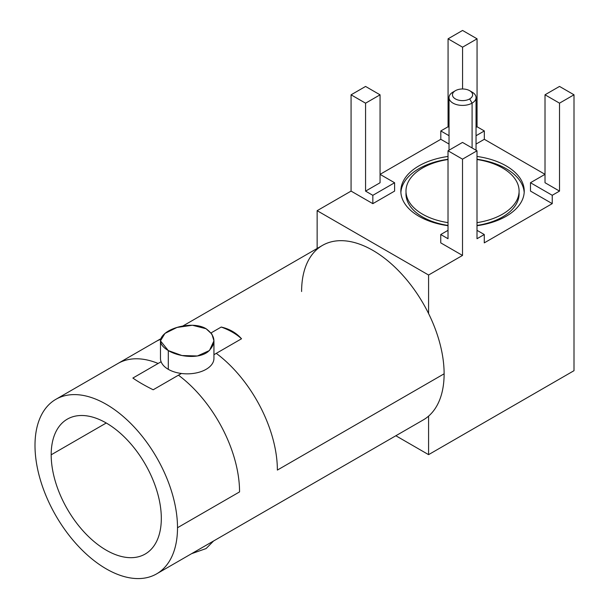 <?xml version="1.0" encoding="UTF-8"?>
<svg xmlns="http://www.w3.org/2000/svg" width="609" height="609" viewBox="0 0 609 609"><rect width="100%" height="100%" fill="white"/><g stroke="black" fill="none" stroke-linecap="round" stroke-linejoin="round"><path stroke-width="0.91" d="M233.787 332.164A77.876 44.959 -120 0 0 231.862 331.867A77.876 44.959 60 0 1 233.787 332.164M161.316 518.381A77.876 44.959 -120 0 0 127.327 440.01A77.876 44.959 -120 0 0 67.31 419.144A77.876 44.959 -120 0 0 51.186 454.801L106.255 423.004L51.186 454.801A77.876 44.959 60 0 1 106.248 423.004A77.876 44.959 60 0 1 161.316 518.381A77.876 44.959 60 0 1 106.248 550.178A77.876 44.959 60 0 1 51.186 454.801A77.876 44.959 -120 0 0 85.176 533.172A77.876 44.959 -120 0 0 145.186 554.038A77.876 44.959 -120 0 0 161.316 518.381M34.995 445.453A100.774 58.182 -120 0 0 106.248 568.875A100.774 58.182 -120 0 0 177.508 527.729A100.774 58.182 -120 0 0 106.248 404.307A100.774 58.182 -120 0 0 34.995 445.453A100.774 58.182 -120 0 0 78.98 546.867A100.774 58.182 -120 0 0 156.635 573.861A100.774 58.182 -120 0 0 177.508 527.729L239.558 491.905A100.774 58.182 -120 0 0 178.452 375.19L181.413 373.477L178.452 375.19A100.774 58.182 60 0 1 239.558 491.905L177.508 527.729A100.774 58.182 -120 0 0 133.523 426.315A100.774 58.182 -120 0 0 55.868 399.321A100.774 58.182 -120 0 0 34.995 445.453M232.531 331.403L231.793 331.829L232.531 331.403M160.829 338.718L155.721 341.664A100.774 58.182 60 0 1 160.654 339.327A100.774 58.182 -120 0 0 155.721 341.664L117.91 363.497A100.774 58.182 60 0 1 158.142 363.466A100.774 58.182 -120 0 0 117.91 363.497L55.868 399.321M132.876 378.052L161.103 361.754L132.876 378.052C138.106 381.729 144.881 385.634 153.186 389.775L178.452 375.19L153.186 389.775M182.822 326.021L322.473 245.389A100.774 58.182 60 0 1 428.584 313.551A100.774 58.182 60 0 1 444.121 373.804L277.369 470.079A100.774 58.182 -120 0 0 216.264 353.357L213.942 354.697L216.264 353.357A100.774 58.182 60 0 1 277.369 470.079L444.121 373.804A100.774 58.182 60 0 1 428.584 416.122A100.774 58.182 60 0 1 423.247 419.936L156.635 573.861M216.264 353.357L241.529 338.771C236.3 332.857 229.532 328.944 221.219 327.048L211.057 332.917L221.219 327.048A64.097 37.004 180 0 1 241.529 338.771L216.264 353.357M191.584 553.688L206.108 548.557L213.576 540.99L206.108 548.557L191.584 553.688M168.297 350.578C158.584 344.625 157.959 338.543 166.424 332.324C175.795 325.67 195.603 322.245 206.108 328.746C215.822 335.97 216.446 343.643 207.981 351.751C198.61 359.226 178.802 356.927 168.297 350.578L168.297 369.328A26.735 15.438 0 0 0 181.413 373.477A26.735 15.438 180 0 1 168.297 369.328A26.735 15.438 180 0 1 161.103 361.754A26.735 15.438 0 0 0 168.297 369.328L168.297 350.578L181.969 355.534L197.392 355.983L209.443 350.54L213.942 340.842L211.902 334.097L206.108 328.746L192.436 325.259L177.013 327.436L164.963 333.405L160.464 340.865L168.297 350.578M301.607 291.528A100.774 58.182 60 0 1 317.137 249.21A100.774 58.182 -120 0 1 428.584 313.551L428.584 275.024L462.513 255.437L428.584 275.024L317.137 210.684L351.073 191.097L317.137 210.684L317.137 248.472L317.137 210.684L428.584 275.024L428.584 313.551A100.774 58.182 60 0 1 444.121 373.804A100.774 58.182 60 0 1 428.584 416.122L428.584 454.649L395.858 435.755L428.584 454.649L574.005 370.683L428.584 454.649L428.584 416.122M477.06 126.756L484.33 130.95L484.33 139.294L545.017 174.326L484.33 139.294L476.048 144.074L484.33 139.294L484.33 130.95L477.06 126.756L476.048 127.334L477.06 126.756L477.06 38.816L477.06 126.756M559.511 86.425L574.005 94.791L574.005 370.683L574.005 94.791L559.511 103.157L559.511 191.097L552.241 195.291L552.241 203.634L530.477 191.066L530.477 182.723L552.241 195.291L559.511 191.097L545.017 182.723L545.017 94.791L559.511 103.157L574.005 94.791L559.511 86.425L545.017 94.791L559.511 86.425M462.566 30.45L477.06 38.816L462.566 30.45L448.072 38.816L462.566 30.45M351.073 191.097L351.073 94.821L365.567 86.448L380.062 94.821L365.567 103.187L365.567 191.119L380.062 182.753L380.062 94.821L365.567 86.448L351.073 94.821L365.567 103.187L351.073 94.821L351.073 191.097L372.837 203.657L372.837 195.322L365.567 191.119L372.837 195.322L394.602 182.753L372.837 195.322L372.837 203.657L351.073 191.097M380.062 174.357L440.802 139.294L440.802 130.95L448.072 126.756L448.072 38.816L462.566 47.182L477.06 38.816L462.566 47.182L448.072 38.816L448.072 126.756L440.802 130.95L449.031 135.708L440.802 130.95L440.802 139.294L380.062 174.357L394.602 182.753L380.062 174.357M477.007 222.643A56.553 32.65 0 0 0 517.148 199.577A56.553 32.65 0 0 0 502.532 167.993A56.553 32.65 0 0 0 477.007 159.512M448.018 159.52A56.553 32.65 0 0 0 407.923 182.593A56.553 32.65 0 0 0 422.547 214.17A56.553 32.65 0 0 0 448.018 222.635M462.513 255.437L440.749 242.869L440.749 234.526L448.018 230.331L440.749 234.526L448.018 238.728L440.749 234.526L440.749 242.869L462.513 255.437L462.513 159.162L462.513 255.437M484.277 242.869L552.241 203.634L484.277 242.869L484.277 234.526L477.007 238.728L477.007 150.788L462.513 159.162L448.018 150.788L462.513 159.162L477.007 150.788L462.513 142.422L477.007 150.788L477.007 238.728L484.277 234.526L477.007 230.331L484.277 234.526L484.277 242.869M449.031 144.044L440.802 139.294L449.031 144.044M394.602 191.097L372.837 203.657L394.602 191.097L394.602 182.753L394.602 191.097M477.007 156.452A61.699 35.619 180 0 1 506.163 165.892A61.699 35.619 180 0 1 521.928 200.726A61.699 35.619 180 0 1 477.007 225.711M448.018 225.703A61.699 35.619 180 0 1 418.908 216.271A61.699 35.619 180 0 1 403.143 181.444A61.699 35.619 180 0 1 448.018 156.46M545.017 174.326L530.477 182.723L545.017 174.326M449.031 127.311L448.072 126.756L449.031 127.311M476.048 135.731L484.33 130.95L476.048 135.731M530.477 191.066L552.241 203.634L552.241 195.291L530.477 182.723L530.477 191.066M545.017 182.723L559.511 191.097L559.511 103.157L545.017 94.791L545.017 182.723M462.566 88.99L462.566 47.182L462.566 88.99M448.018 238.728L448.018 150.788L462.513 142.422L448.018 150.788L448.018 238.728M380.062 182.753L365.567 191.119L365.567 103.187L380.062 94.821L380.062 182.753M524.189 192.482A61.699 35.619 0 0 0 506.163 168.693A61.699 35.619 0 0 0 477.007 159.253M448.018 159.261A61.699 35.619 0 0 0 400.889 192.482M448.018 225.437A56.553 32.65 180 0 1 422.547 216.964A56.553 32.65 180 0 1 406.036 192.482M519.043 192.482A56.553 32.65 180 0 1 477.007 225.444M161.103 361.754A26.735 15.438 180 0 1 160.471 358.412L160.471 340.857M213.942 340.857L213.942 358.412A26.735 15.438 180 0 1 181.413 373.477M455.41 90.688A10.079 5.816 0 0 0 455.41 98.917A10.079 5.816 0 0 0 469.668 98.917A10.079 5.816 0 0 0 469.668 90.688A10.079 5.816 0 0 0 455.41 90.688L455.41 90.688A10.079 5.816 0 0 0 455.41 98.917A10.079 5.816 0 0 0 469.668 98.917L472.089 103.119A13.505 7.795 180 0 1 452.989 103.119A13.505 7.795 180 0 1 452.989 92.088L455.41 90.688L452.989 92.088A13.505 7.795 0 0 0 449.031 97.607A13.505 7.795 0 0 0 457.374 104.809A13.505 7.795 0 0 0 472.089 103.119L469.668 98.917A10.079 5.816 0 0 0 469.668 90.688A10.079 5.816 0 0 0 455.41 90.688L452.989 92.088M469.668 90.688L472.089 92.088A13.505 7.795 180 0 1 472.089 103.119A13.505 7.795 0 0 0 476.048 97.607A13.505 7.795 0 0 0 470.696 91.388M472.089 147.949L472.089 103.119L472.089 147.949M476.048 150.233L476.048 97.607M449.031 150.21L449.031 97.607"/></g></svg>
